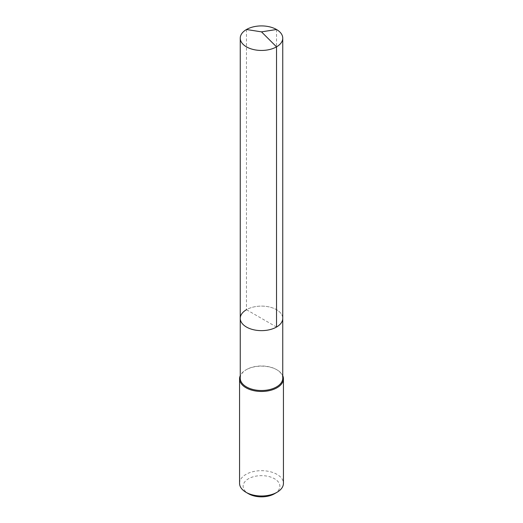 <?xml version="1.0" encoding="UTF-8"?>
<svg xmlns="http://www.w3.org/2000/svg" width="523" height="523" viewBox="0 0 523 523"><rect width="100%" height="100%" fill="white"/><g stroke="black" fill="none" stroke-linecap="round" stroke-linejoin="round"><path stroke-width="0.39" stroke-dasharray="2.62 1.96" d="M240.253 318.37A21.247 12.264 180 0 1 246.477 309.701A21.247 12.264 0 0 1 269.633 307.04A21.247 12.264 0 0 1 282.747 318.37A21.247 12.264 0 0 0 269.633 307.04A21.247 12.264 0 0 0 246.477 309.701L276.523 327.045M240.253 378.247A21.247 12.264 180 0 1 246.477 369.571L245.993 369.853A21.933 12.663 0 0 1 277.007 369.853A21.933 12.663 0 0 1 282.747 375.664M282.747 378.247A21.247 12.264 0 0 0 276.523 369.571A21.247 12.264 0 0 0 246.477 369.571L245.993 369.853A21.933 12.663 180 0 0 240.253 375.664M239.567 483.337A21.933 12.663 180 0 1 245.993 474.381A21.933 12.663 0 0 1 269.894 471.641A21.933 12.663 0 0 1 283.433 483.337M274.49 493.745A18.37 10.604 0 0 0 274.49 478.748A18.37 10.604 0 0 0 248.51 478.748A18.37 10.604 180 0 0 248.51 493.745M246.477 29.504L246.477 309.701M276.523 29.504L276.523 309.701M276.523 369.571L277.007 369.853"/><path stroke-width="0.78" d="M240.253 318.37L240.253 38.179A21.247 12.264 180 0 0 253.367 49.515A21.247 12.264 180 0 0 276.523 46.854L261.5 31.864L276.523 46.854A21.247 12.264 0 0 0 282.747 38.179L282.747 378.247A21.247 12.264 0 0 1 276.523 386.922A21.247 12.264 180 0 1 253.367 389.576A21.247 12.264 180 0 1 240.253 378.247L240.253 318.37A21.247 12.264 180 0 0 253.367 329.706A21.247 12.264 180 0 0 276.523 327.045A21.247 12.264 0 0 0 282.747 318.37A21.247 12.264 0 0 1 276.523 327.045L276.523 46.854L276.523 327.045A21.247 12.264 180 0 1 253.367 329.706A21.247 12.264 180 0 1 240.253 318.37A21.247 12.264 180 0 1 246.477 309.701M283.433 378.809L283.433 483.337A21.933 12.663 0 0 1 277.007 492.287L274.49 493.745L277.007 492.287A21.933 12.663 180 0 1 245.993 492.287A21.933 12.663 180 0 1 239.567 483.337L239.567 378.809A21.933 12.663 180 0 0 253.106 390.504A21.933 12.663 180 0 0 277.007 387.759A21.933 12.663 0 0 0 283.433 378.809A21.933 12.663 0 0 0 282.747 375.664M239.567 378.809A21.933 12.663 180 0 1 240.253 375.664M274.49 493.745A18.37 10.604 180 0 1 248.51 493.745L245.993 492.287M282.747 38.179A21.247 12.264 0 0 0 269.633 26.85A21.247 12.264 0 0 0 246.477 29.504A21.247 12.264 180 0 0 240.253 38.179M276.523 29.504L261.5 31.864L246.477 29.504"/></g></svg>
